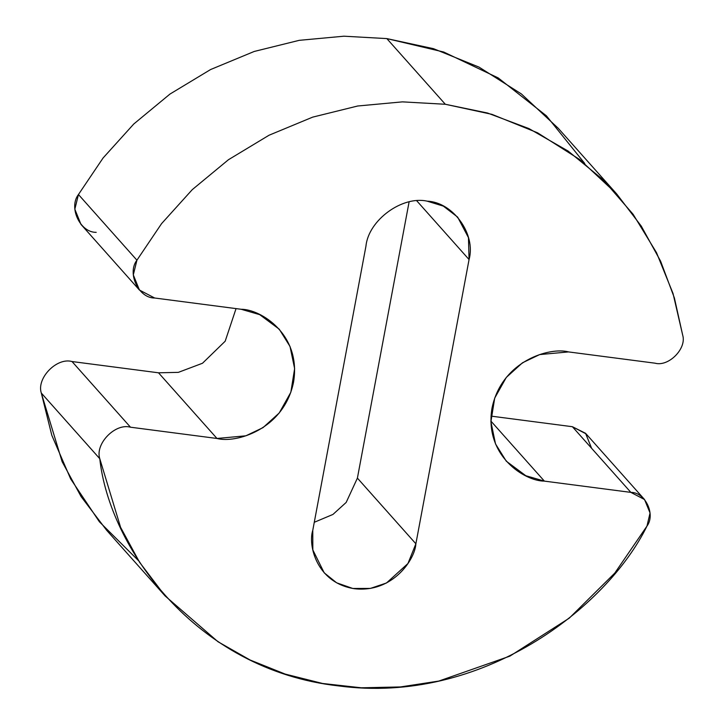 <?xml version="1.0" encoding="UTF-8"?>
<svg xmlns="http://www.w3.org/2000/svg" width="724" height="724" viewBox="0 0 724 724"><rect width="100%" height="100%" fill="white"/><g stroke="black" fill="none" stroke-linecap="round" stroke-linejoin="round"><path stroke-width="1.09" d="M469.061 259.554L468.464 237.653L457.649 217.11L443.341 206.114L427.178 201.163C402.11 195.534 368.435 220.259 365.955 246.124L312.768 530.357L312.84 549.923L324.18 572.802L336.633 582.811L352.823 588.476L370.389 588.413L386.498 582.983L407.947 563.516L415.875 543.787L469.061 259.554L416.798 200.856L469.061 259.554L415.875 543.787L357.403 478.111L415.875 543.787C415.114 559.172 392.942 593.01 354.651 588.748C316.623 583.073 307.863 545.199 312.768 530.357L365.955 246.124C368.435 220.259 402.11 195.534 427.178 201.163C453.124 202.177 476.157 234.286 469.061 259.554M616.685 193.932L641.292 226.141L660.614 261.201L674.388 297.935L682.696 335.194L673.039 293.519L656.514 252.676L633.111 214.277L603.309 179.95L568.123 151.063L528.982 128.601L487.496 113.016L445.314 104.265L491.958 114.347L537.543 132.8L579.834 159.606L616.685 193.932L558.222 128.266L521.37 93.939L479.071 67.133L433.495 48.68L386.842 38.598L445.314 104.265L402.399 101.867L357.692 106.003L312.696 117.125L269.066 135.216L228.449 159.723L192.267 189.643L161.57 223.635L136.927 260.197L161.57 223.635L192.267 189.643L228.449 159.723L269.066 135.216L312.696 117.125L357.692 106.003L402.399 101.867L445.314 104.265L386.842 38.598L343.927 36.2L299.22 40.336L254.224 51.458L210.594 69.54L169.977 94.057L133.795 123.976L103.098 157.968L78.454 194.521L136.927 260.197L78.454 194.521L74.834 209.209L80.961 224.377L139.433 290.043L133.307 274.876L136.927 260.197C126.8 273.138 138.61 298.297 154.665 298.007L139.433 290.043M568.539 351.918L539.679 354.579L522.511 362.769L506.302 377.421L494.7 398.1L490.908 421.766L495.524 443.939L506.284 461.188L525.823 475.731L544.367 481.116L490.89 421.06L544.367 481.116L630.866 492.383L644.55 499.542L650.052 512.99L646.975 526.077L614.794 573.082L569.272 618.142L509.895 656.134L438.807 681.067L400.426 686.94L361.348 687.8L322.596 683.483L285.184 674.089L250.07 659.989L218.014 641.754L165.144 595.979L139.569 562.276L120.582 527.316L99.776 458.708C94.862 443.803 115.297 422.843 130.492 427.205L216.992 438.473L245.861 435.812L263.02 427.631L279.229 412.979L290.831 392.299L294.632 368.625L290.016 346.461L279.256 329.203L259.717 314.659L241.173 309.275L154.665 298.007L241.173 309.275C260.504 309.139 301.591 334.343 293.528 382.272C283.699 429.966 235.354 443.522 216.992 438.473L158.52 372.806L216.992 438.473L130.492 427.205L72.02 361.538L130.492 427.205C115.297 422.843 94.862 443.803 99.776 458.708L41.304 393.042L99.776 458.708C109.179 546.349 194.675 669.845 338.533 685.899C481.822 705.194 607.101 607.644 646.975 526.077C655.808 514.402 645.174 492.157 630.866 492.383L572.394 426.717L630.866 492.383L544.367 481.116C525.027 481.252 483.94 456.048 492.012 408.119C501.832 360.425 550.177 346.868 568.539 351.918L655.048 363.186L568.539 351.918M682.696 335.194C686.85 348.561 668.596 367.041 655.048 363.186C668.596 367.041 686.85 348.561 682.696 335.194M138.592 560.747L99.378 521.769L70.69 478.971L51.811 435.314L41.304 393.042C36.399 378.136 56.834 357.176 72.02 361.538L158.52 372.806L178.348 372.362L202.503 363.249L225.182 341.212L236.051 308.614L225.182 341.212L202.503 363.249L178.348 372.362L158.52 372.806L72.02 361.538C56.834 357.176 36.399 378.136 41.304 393.042L62.11 461.641L81.097 496.601L106.672 530.303L165.144 595.979M644.55 499.542L586.087 433.875L572.394 426.717L491.017 416.11L572.394 426.717L585.553 433.305L591.617 448.301M409.087 201.96L357.403 478.111L346.181 502.42L332.959 514.429L314.27 522.285L332.959 514.429L346.181 502.42L357.403 478.111L409.087 201.96M96.201 232.341C80.138 232.63 68.337 207.471 78.454 194.521L103.098 157.968L133.795 123.976L169.977 94.057L210.594 69.54L254.224 51.458L299.22 40.336L343.927 36.2L386.842 38.598L443.685 52.01L498.221 77.93L546.421 115.831L584.766 163.497"/></g></svg>
